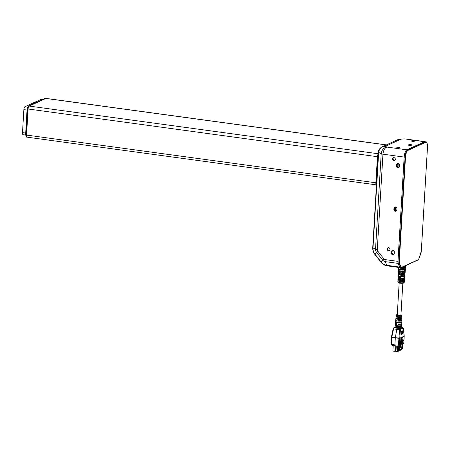 <?xml version="1.0" encoding="UTF-8"?>
<svg xmlns="http://www.w3.org/2000/svg" width="450" height="450" viewBox="0 0 450 450"><rect width="100%" height="100%" fill="white"/><g stroke="black" fill="none" stroke-linecap="round" stroke-linejoin="round"><path stroke-width="0.67" d="M378.304 153.939A2.542 0.883 97.8 0 0 377.426 156.701L375.874 182.784A2.542 0.883 97.8 0 0 376.459 184.877A2.542 0.883 97.8 0 0 376.464 184.877L27.135 137.166A2.542 0.883 -82.2 0 1 26.55 135.073A2.542 0.883 97.8 0 0 27.135 137.166A2.542 0.883 97.8 0 0 27.332 137.132M377.426 156.701L28.097 108.99A2.542 0.883 -82.2 0 1 29.171 106.076A2.542 0.883 97.8 0 0 28.097 108.99L26.55 135.073L375.874 182.784M376.521 183.915A1.586 0.551 -82.2 0 1 376.223 182.627L377.775 156.544A1.586 0.551 -82.2 0 1 378.242 154.907M27.152 108.72L28.097 108.99L26.55 135.073L25.554 134.848L26.544 137.087A2.542 0.883 -82.2 0 1 25.959 134.994L27.506 108.906A2.542 0.883 -82.2 0 1 28.586 105.998L29.171 106.076L45.894 98.438A2.542 0.883 -82.2 0 1 46.091 98.404A2.542 0.883 97.8 0 0 45.894 98.438L29.171 106.076L378.309 153.765M425.363 141.812A6.351 2.211 97.8 0 0 424.98 141.654A6.351 2.211 97.8 0 0 424.491 141.733L406.839 149.799A6.351 2.211 97.8 0 0 404.151 157.072L397.952 261.366A3.178 1.103 97.8 0 0 398.166 263.407L399.544 267.047A3.178 1.103 97.8 0 0 400.067 267.626A3.178 1.103 97.8 0 0 400.309 267.581L400.455 267.514M412.391 141.311A1.524 0.309 3.4 0 0 414.473 141.142A1.524 0.309 3.4 0 0 412.965 140.749A1.524 0.309 3.4 0 0 411.429 140.963A1.524 0.309 3.4 0 0 412.391 141.311M397.761 147.994A1.524 0.309 3.4 0 0 399.842 147.831A1.524 0.309 3.4 0 0 398.334 147.431A1.524 0.309 3.4 0 0 396.799 147.651A1.524 0.309 3.4 0 0 397.761 147.994M408.353 144.906A1.586 0.321 3.4 0 0 408.24 145.013A1.586 0.321 3.4 0 0 409.522 145.406A1.586 0.321 3.4 0 0 411.3 145.311L411.767 145.097A1.586 0.321 3.4 0 0 411.879 144.99A1.586 0.321 3.4 0 0 410.597 144.596A1.586 0.321 3.4 0 0 408.814 144.692L408.336 145.131M398.312 139.449L401.102 139.112L385.38 146.295L386.859 147.071L406.839 149.799M381.589 147.122L385.38 146.295C381.516 146.616 379.277 148.657 378.669 152.415L372.999 247.928A8.595 7.875 -114.6 0 0 374.985 254.194L381.189 262.058A8.595 7.875 -114.6 0 0 386.691 265.292L399.544 267.047M393.969 208.271A1.586 1.457 65.4 0 1 396.259 207.231A1.586 1.457 65.4 0 1 396.917 208.676L396.844 209.919A1.586 1.457 65.4 0 1 394.554 210.96A1.586 1.457 65.4 0 1 393.896 209.514L393.969 208.271L394.549 208.007L394.476 209.25A1.586 1.457 -114.6 0 0 394.774 210.313M391.387 251.747A1.586 1.457 65.4 0 1 393.677 250.706A1.586 1.457 65.4 0 1 394.335 252.152L394.262 253.395A1.586 1.457 65.4 0 1 391.973 254.436A1.586 1.457 65.4 0 1 391.314 252.99L391.387 251.747L391.967 251.482L391.894 252.726A1.586 1.457 -114.6 0 0 392.192 253.789M393.829 160.605A1.524 1.395 65.4 0 1 393.283 157.731A1.524 1.395 65.4 0 1 395.184 158.535A1.524 1.395 65.4 0 1 393.829 160.605M388.474 250.661A1.524 1.395 65.4 0 1 387.934 247.787A1.524 1.395 65.4 0 1 389.835 248.591A1.524 1.395 65.4 0 1 388.474 250.661M396.551 164.801A1.586 1.457 65.4 0 1 398.846 163.755A1.586 1.457 65.4 0 1 399.504 165.201L399.431 166.444A1.586 1.457 65.4 0 1 397.136 167.49A1.586 1.457 65.4 0 1 396.478 166.039L396.551 164.801L397.131 164.531L397.058 165.774A1.586 1.457 -114.6 0 0 397.356 166.838M404.151 157.072L382.95 154.176C383.389 150.356 384.694 147.988 386.859 147.071C383.631 147.724 381.746 149.946 381.201 153.737L378.669 152.415A3.178 0.641 -176.6 0 1 378.411 152.139L372.735 247.646C372.623 250.161 373.337 252.422 374.878 254.43L381.082 262.299C382.691 264.296 384.733 265.489 387.208 265.866L400.067 267.626M395.089 206.933A1.586 1.457 -114.6 0 0 394.549 208.007M392.507 250.408A1.586 1.457 -114.6 0 0 391.967 251.482M393.587 157.635A1.524 1.395 -114.6 0 0 394.824 160.335M388.238 247.691A1.524 1.395 -114.6 0 0 389.469 250.391M397.676 163.457A1.586 1.457 -114.6 0 0 397.131 164.531M398.228 163.468L398.008 167.636A1.491 1.367 -114.6 0 0 398.711 167.535A1.586 1.457 -114.6 0 0 398.886 167.518M404.213 138.859L401.102 139.112L404.736 138.892L424.491 141.733M400.101 138.994L398.959 139.202M424.463 141.84L406.884 149.873L407.767 149.991L425.346 141.958A6.351 2.211 -82.2 0 1 425.835 141.874L424.952 141.756A6.351 2.211 -82.2 0 0 424.463 141.84L425.346 141.958A0.315 0.292 -114.6 0 1 425.621 142.312L408.043 150.345A6.036 2.098 97.8 0 0 405.489 157.252L399.319 261.113A3.493 1.215 97.8 0 0 399.549 263.357L400.809 266.687A3.493 1.215 97.8 0 0 401.636 267.283L401.338 267.548M406.884 149.873A6.351 2.211 -82.2 0 0 404.19 157.146L398.019 261.006A3.814 1.327 97.8 0 0 398.272 263.452L399.532 266.782A3.814 1.327 97.8 0 0 400.162 267.474L401.046 267.598A3.814 1.327 -82.2 0 1 400.421 266.906L399.156 263.576A3.814 1.327 -82.2 0 1 398.902 261.129L405.073 157.264A6.351 2.211 -82.2 0 1 407.767 149.991A0.315 0.292 -114.6 0 1 408.043 150.345M409.849 145.429L410.827 144.984A1.491 0.298 3.4 0 1 411.609 145.17M392.721 250.386L392.096 251.477L392.023 252.72L392.839 254.588L393.086 250.425A1.491 1.367 -114.6 0 1 393.137 250.436M392.839 254.588A1.491 1.367 -114.6 0 0 394.116 253.974M395.646 206.944L395.421 211.112L394.605 209.244L394.678 208.001L395.303 206.91M395.421 211.112A1.491 1.367 -114.6 0 0 396.697 210.504M398.008 167.636L397.187 165.769L397.26 164.526L397.884 163.434M399.026 167.394L398.711 167.535A1.491 1.367 -114.6 0 0 399.279 167.029M392.062 251.027L391.933 253.198M394.644 207.557L394.515 209.722M397.226 164.081L397.097 166.247M417.774 260.038L418.101 259.757A3.493 1.215 97.8 0 0 419.051 258.351L420.789 253.648A3.493 1.215 97.8 0 0 421.307 251.066L427.478 147.201A6.036 2.098 97.8 0 0 425.621 142.312M397.035 318.668A1.839 0.371 3.4 0 0 397.035 318.673L397.052 318.347L397.035 318.668L395.916 318.516L395.989 317.723M398.767 320.332L398.267 321.103L398.329 320.304A3.038 0.613 3.4 0 0 401.85 319.899L401.873 318.954A3.004 0.608 -176.6 0 1 401.833 319.044L401.85 318.246A2.97 0.602 3.4 0 0 401.889 318.156L401.912 317.087A2.931 0.591 -176.6 0 1 398.531 317.475L398.593 316.676A2.902 0.585 3.4 0 0 401.929 316.288L401.946 315.343A2.863 0.579 -176.6 0 1 399.054 315.754A2.863 0.579 -176.6 0 1 396.225 315.006A2.863 0.579 -176.6 0 1 397.271 314.629M396.225 315.006L396.135 315.945A2.902 0.585 3.4 0 0 397.401 316.513L397.339 317.312A2.931 0.591 -176.6 0 1 396.056 316.738A2.931 0.591 -176.6 0 1 396.866 316.389M398.981 316.704L398.531 317.475M402.806 339.829L402.981 336.887L400.894 337.838L400.489 344.723L399.291 345.268L399.701 338.361L395.303 337.905L396.962 328.269L394.526 327.572L395.168 326.987A3.319 0.669 3.4 0 0 395.82 327.285L398.829 327.696A3.319 0.669 3.4 0 0 400.196 327.673L401.462 327.651L401.597 327.032L402.171 327.628L400.506 328.387L400.196 327.673M394.892 344.897L391.365 344.34L391.776 337.421L395.303 337.905L394.892 344.897L399.291 345.268M400.455 324.236L398.498 324.501L398.526 323.966M399.904 325.862L399.876 326.317C398.16 326.441 397.052 326.295 396.546 325.862L395.224 325.682L395.28 325.097M400.123 322.228L400.089 322.718C398.374 322.841 397.266 322.689 396.759 322.262L396.776 321.969M396.754 322.273L396.771 321.969M400.995 333.546L403.059 332.831L400.995 333.793M401.158 334.305L403.026 333.456M401.197 333.686L403.059 332.831M399.701 338.361L400.427 329.816L400.646 329.243L403.206 328.095L402.761 327.431L401.794 327.482M400.984 331.633L401.304 331.853L400.984 332.027L403.166 331.003L402.846 330.784L400.984 331.633L400.984 332.027M401.304 331.853L403.166 331.003M400.984 332.28L401.271 332.471L400.989 332.629L403.132 331.622L400.984 332.28L400.989 332.629M401.271 332.471L403.132 331.622M400.989 332.899L400.989 333.197L403.099 332.213L400.989 333.197M401.237 333.062L403.099 332.213M401.58 328.821L401.119 327.707L401.647 327.465L402.216 328.528M403.003 333.793L401.001 334.553M400.849 338.67L402.221 338.04L402.981 336.887M403.206 328.095L404.179 336.122L403.83 335.824L404.184 336.24L403.768 343.221L402.666 343.727M403.836 335.863L404.184 336.161L403.836 335.863M401.754 322.459A3.139 0.636 -176.6 0 1 401.794 322.566A3.139 0.636 -176.6 0 1 401.749 322.667L401.766 321.868A3.111 0.624 3.4 0 0 401.811 321.767L401.833 320.698A3.071 0.619 -176.6 0 1 398.267 321.103M401.67 326.059A3.279 0.664 -176.6 0 1 401.715 326.177A3.279 0.664 -176.6 0 1 401.664 326.284L401.687 325.485A3.251 0.652 3.4 0 0 401.732 325.378L401.754 324.309A3.206 0.647 -176.6 0 1 398.002 324.726L398.492 324.501M395.961 317.767A2.97 0.602 3.4 0 0 395.955 317.807A2.97 0.602 3.4 0 0 398.025 318.504A2.97 0.602 3.4 0 0 401.383 318.459L401.361 319.258L400.241 319.106L400.275 318.594M395.646 321.311L395.567 322.099L396.754 322.262M400.095 322.718L401.282 322.881L401.299 322.082A3.111 0.624 3.4 0 1 397.783 322.132A3.111 0.624 3.4 0 1 395.601 321.396A3.111 0.624 3.4 0 1 395.612 321.356M399.881 326.317L401.197 326.498L401.214 325.699A3.251 0.652 3.4 0 1 397.541 325.761A3.251 0.652 3.4 0 1 395.252 324.99A3.251 0.652 3.4 0 1 395.257 324.951M401.361 319.258A3.004 0.608 -176.6 0 1 397.974 319.309A3.004 0.608 -176.6 0 1 395.876 318.6L395.781 319.539A3.038 0.613 3.4 0 0 397.136 320.141L397.074 320.94A3.071 0.619 -176.6 0 1 395.707 320.332A3.071 0.619 -176.6 0 1 396.467 319.978M401.282 322.881A3.139 0.636 -176.6 0 1 397.733 322.937A3.139 0.636 -176.6 0 1 395.522 322.189L395.432 323.134A3.178 0.641 3.4 0 0 396.866 323.764L396.81 324.562A3.206 0.647 -176.6 0 1 395.353 323.927A3.206 0.647 -176.6 0 1 396.073 323.572M401.794 322.566L401.771 323.511A3.178 0.641 3.4 0 1 398.059 323.927L398.002 324.726M404.179 336.161L399.718 338.203L398.908 338.113L398.469 345.308M398.908 338.113L399.718 338.158M400.427 329.816L399.623 329.732L400.506 328.387L396.962 328.269L397.164 327.623M401.4 327.268L402.171 327.628L401.597 327.032M397.035 318.673A1.839 0.371 3.4 0 0 398.205 319.089A1.839 0.371 3.4 0 0 400.241 319.106M401.197 326.498A3.279 0.664 -176.6 0 1 397.491 326.565A3.279 0.664 -176.6 0 1 395.173 325.783A3.279 0.664 -176.6 0 1 395.224 325.682M400.95 314.848A2.863 0.579 -176.6 0 1 401.946 315.343M402.829 283.252L400.928 315.287A1.839 0.371 -176.6 0 1 399.066 315.551A1.839 0.371 -176.6 0 1 397.249 315.067L399.15 283.039M397.164 316.463L397.142 316.806A1.839 0.371 3.4 0 0 397.367 317.002M400.646 329.243L400.089 328.579L398.88 328.421L398.829 327.696M401.085 323.871A3.206 0.647 -176.6 0 1 401.754 324.309M400.624 320.321L400.607 320.631A1.839 0.371 -176.6 0 1 398.734 320.889M401.119 320.254A3.071 0.619 -176.6 0 1 401.833 320.698M400.843 316.682L400.821 317.025A1.839 0.371 -176.6 0 1 398.947 317.289M401.147 316.642A2.931 0.591 -176.6 0 1 401.912 317.087M395.82 327.285L395.297 327.932L394.11 327.763L393.559 328.899L393.199 328.832L399.623 329.732L398.914 338.074L391.427 337.23M401.535 340.099L401.642 338.304M391.438 337.072L391.804 337.146L391.438 337.072M391.365 344.34L390.971 344.183L391.404 337.072L393.159 328.821L395.061 326.897M391.449 337.033L391.815 337.101L391.449 337.033L391.815 337.101L393.559 328.899M400.793 327.684L401.096 327.707M403.341 339.902L402.092 340.476L402.03 341.438L403.284 340.864L403.341 339.902L402.283 339.756L401.029 340.329L400.629 343.457A0.495 0.45 65.4 0 1 400.551 343.671M400.821 344.902L400.657 347.569L399.864 347.456L399.803 348.48L400.461 349.419L401.108 349.504L401.085 349.976L400.118 350.314M400.686 347.158L399.864 347.456M401.805 349.189L401.108 349.504L401.805 349.189M402.03 341.438L401.327 341.657L401.136 344.947L401.754 341.398M402.126 341.392L401.676 349.02M402.823 341.077L402.373 348.699M397.699 346.123L397.373 351.675L395.955 351.484L395.595 351.298L395.921 345.881M395.955 351.484L396.287 345.932M397.373 351.675L398.16 351.315L398.475 345.999M399.639 345.465L399.324 350.786L400.112 350.421L400.196 349.037M398.661 345.909L398.346 351.231L399.139 350.871L399.454 345.549M395.224 345.786L394.892 351.338L395.612 351.006M394.892 351.338L392.889 351.062L393.216 345.516M401.608 341.527L401.327 341.657M401.029 340.329L402.092 340.476M400.613 345.021L400.483 347.175M400.359 349.273L400.298 350.336M400.427 345.105L400.298 347.259M398.137 345.268L398.081 346.179L392.299 345.386L392.349 344.492M401.136 344.947L400.258 344.829M398.081 346.179L400.815 344.925M399.561 281.284A2.863 0.579 -176.6 0 1 398.267 280.727L398.289 279.911M399.707 277.824A2.981 0.602 -176.6 0 1 398.357 277.239L398.374 276.435M399.859 274.365A3.099 0.624 -176.6 0 1 398.447 273.757L398.464 272.959M400.005 270.911A3.217 0.647 -176.6 0 1 398.531 270.276L398.554 269.483M398.576 278.269L398.548 279.293L398.694 278.308M398.683 274.798L398.649 275.822L398.796 274.838M398.784 271.327L398.756 272.351L398.902 271.367M398.886 267.857L398.858 268.881L399.004 267.896M403.003 268.38L402.924 269.438L402.958 268.38M402.885 269.409A3.274 0.658 -176.6 0 1 398.976 268.875M402.643 272.863A3.156 0.636 -176.6 0 1 398.869 272.346M402.576 271.749L402.497 272.858M402.514 275.282L402.441 276.339L402.469 275.282M402.396 276.311A3.038 0.613 -176.6 0 1 398.767 275.816M402.154 279.765A2.919 0.591 -176.6 0 1 398.666 279.287M402.092 278.651L402.013 279.759M404.314 278.494L404.263 279.062A3.302 0.664 -176.6 0 1 404.522 279.354A3.302 0.664 -176.6 0 1 402.57 279.838L402.761 278.724M404.218 278.522L404.139 279.332A2.919 0.591 -176.6 0 1 402.683 279.748M404.629 275.029L404.578 275.586A3.42 0.692 -176.6 0 1 404.848 275.884A3.42 0.692 -176.6 0 1 402.834 276.384L403.026 275.271M404.539 275.062L404.466 275.861A3.038 0.613 -176.6 0 1 402.947 276.294M404.949 271.569L404.899 272.109A3.538 0.714 -176.6 0 1 405.169 272.413A3.538 0.714 -176.6 0 1 403.099 272.931L403.29 271.817M404.865 271.597L404.792 272.391A3.156 0.636 -176.6 0 1 403.211 272.841M405.264 268.104L405.219 268.633A3.656 0.737 -176.6 0 1 405.495 268.948A3.656 0.737 -176.6 0 1 403.363 269.483L403.549 268.369M405.186 268.132L405.113 268.92A3.274 0.658 -176.6 0 1 403.476 269.392M403.408 266.653A3.752 0.754 3.4 0 0 405.293 266.423L405.191 267.536L404.859 267.48A3.336 0.669 -176.6 0 1 401.214 267.598M404.859 267.48L404.949 266.507M404.882 270.99A3.594 0.726 -176.6 0 1 400.877 271.119L400.933 270.006A3.634 0.731 3.4 0 0 404.983 269.882L404.882 270.99L404.55 270.934A3.217 0.647 -176.6 0 1 400.967 271.046L401.023 270.017M404.55 270.934L404.64 269.966M404.572 274.449A3.476 0.703 -176.6 0 1 400.697 274.573L400.753 273.459A3.516 0.709 3.4 0 0 404.674 273.341L404.572 274.449L404.241 274.393A3.099 0.624 -176.6 0 1 400.787 274.5L400.843 273.471M404.241 274.393L404.331 273.42M404.263 277.909A3.358 0.675 -176.6 0 1 400.517 278.027L400.579 276.913A3.397 0.686 3.4 0 0 404.364 276.795L404.263 277.909L403.931 277.852A2.981 0.602 -176.6 0 1 400.613 277.959L400.663 276.924M403.931 277.852L404.021 276.879M403.954 281.368A3.24 0.652 -176.6 0 1 400.343 281.481L400.399 280.373A3.279 0.664 3.4 0 0 404.055 280.254L403.954 281.368L403.622 281.312A2.863 0.579 -176.6 0 1 400.433 281.413L400.489 280.378M403.622 281.312L403.712 280.339M398.228 267.39L398.228 267.373A3.696 0.743 3.4 0 0 398.503 267.699L398.475 268.813A3.656 0.737 -176.6 0 1 398.199 268.509L398.183 269.134A3.634 0.731 3.4 0 0 400.05 269.887L400.005 270.996A3.594 0.726 -176.6 0 1 398.154 270.253L398.137 270.877A3.578 0.72 3.4 0 0 398.413 271.17L398.379 272.289A3.538 0.714 -176.6 0 1 398.109 271.997L398.093 272.616A3.516 0.709 3.4 0 0 399.904 273.341L399.853 274.455A3.476 0.703 -176.6 0 1 398.064 273.735L398.048 274.359A3.459 0.698 3.4 0 0 398.317 274.646L398.289 275.766A3.42 0.692 -176.6 0 1 398.019 275.479L398.002 276.097A3.397 0.686 3.4 0 0 399.752 276.801L399.707 277.914A3.358 0.675 -176.6 0 1 397.974 277.217L397.957 277.841A3.341 0.675 3.4 0 0 398.222 278.123L398.194 279.242A3.302 0.664 -176.6 0 1 397.929 278.961L397.912 279.579A3.279 0.664 3.4 0 0 399.606 280.26L399.555 281.374A3.24 0.652 -176.6 0 1 397.884 280.704A3.24 0.652 -176.6 0 1 397.98 280.553L398.272 280.586M397.98 280.553L398.002 279.743M397.974 277.217A3.358 0.675 -176.6 0 1 398.076 277.065L398.357 277.093M398.076 277.065L398.098 276.266M398.019 275.479A3.42 0.692 -176.6 0 1 398.301 275.22M398.064 273.735A3.476 0.703 -176.6 0 1 398.166 273.577L398.447 273.606M398.166 273.577L398.188 272.79M398.109 271.997A3.538 0.714 -176.6 0 1 398.396 271.733M398.154 270.253A3.594 0.726 -176.6 0 1 398.261 270.09L398.537 270.118M398.261 270.09L398.278 269.314M398.199 268.509A3.656 0.737 -176.6 0 1 398.492 268.245M398.548 279.293L398.216 279.253L398.25 278.134A3.341 0.675 3.4 0 0 402.593 278.73L402.514 279.838L402.154 279.787M398.649 275.822L398.317 275.782L398.351 274.663A3.459 0.698 3.4 0 0 402.834 275.276L402.756 276.39L402.441 276.339M398.756 272.351L398.424 272.312L398.458 271.192A3.578 0.72 3.4 0 0 403.076 271.828L402.998 272.936L402.643 272.886M398.858 268.881L398.526 268.841L398.559 267.727A3.696 0.743 3.4 0 0 403.324 268.374L403.245 269.483L402.924 269.438M403.245 269.483A3.656 0.737 -176.6 0 1 398.526 268.841M402.998 272.936A3.538 0.714 -176.6 0 1 398.424 272.312M402.756 276.39A3.42 0.692 -176.6 0 1 398.317 275.782M402.514 279.838A3.302 0.664 -176.6 0 1 398.216 279.253M402.57 279.838L402.654 278.724A3.341 0.675 3.4 0 0 404.629 278.235L404.685 277.616A3.358 0.675 -176.6 0 1 404.584 277.762L404.691 276.649A3.397 0.686 3.4 0 0 404.786 276.502L404.848 275.884M402.834 276.384L402.919 275.276A3.459 0.698 3.4 0 0 404.949 274.77L405.011 274.151A3.476 0.703 -176.6 0 1 404.904 274.298L405.011 273.184A3.516 0.709 3.4 0 0 405.113 273.032L405.169 272.413M403.099 272.931L403.183 271.822A3.578 0.72 3.4 0 0 405.276 271.299L405.332 270.681A3.594 0.726 -176.6 0 1 405.225 270.838L405.332 269.724A3.634 0.731 3.4 0 0 405.439 269.567L405.495 268.948M403.363 269.483L403.447 268.369A3.696 0.743 3.4 0 0 405.602 267.829L405.658 267.21A3.712 0.748 -176.6 0 1 405.546 267.373L405.652 266.259A3.752 0.754 3.4 0 0 405.759 266.096L405.81 265.551M405.191 267.536A3.712 0.748 -176.6 0 1 401.051 267.66L401.13 267.604M404.291 280.935A3.24 0.652 -176.6 0 1 404.359 281.087A3.24 0.652 -176.6 0 1 404.263 281.227L404.37 280.114A3.279 0.664 3.4 0 0 404.466 279.973L404.522 279.354M42.03 99.759L40.697 99.579A2.542 0.883 97.8 0 0 40.5 99.613L24.941 106.723A2.542 0.883 97.8 0 0 23.867 109.631L22.5 132.609A2.542 0.883 97.8 0 0 23.085 134.702L25.549 135.039M377.229 164.492L377.392 165.302A3.178 1.103 97.8 0 0 377.539 166.826M376.447 178.903L376.83 178.729M377.348 163.721L377.803 162.877M377.336 165.122L377.674 164.526M377.387 165.667L377.629 165.302M386.303 144.934L45.304 98.359A0.636 0.579 -114.6 0 0 45.006 98.404L28.282 106.043A0.636 0.579 -114.6 0 1 28.586 105.998L45.304 98.359A2.542 0.883 -82.2 0 1 45.501 98.325L386.404 144.889M28.282 106.043L27.107 108.765L25.599 134.803M387.9 248.102L388.772 247.703M398.166 263.407L385.307 261.653A4.106 3.757 65.4 0 1 382.68 260.106L376.476 252.236A4.106 3.757 65.4 0 1 375.531 249.249L381.201 153.737A3.178 0.641 -176.6 0 0 382.95 154.176L377.274 249.688A1.862 1.704 -114.6 0 0 377.702 251.044L383.906 258.913A1.862 1.704 -114.6 0 0 385.099 259.611L397.952 261.366M377.274 249.688A3.178 0.641 -176.6 0 1 375.531 249.249L372.999 247.928A3.178 0.641 -176.6 0 1 372.735 247.646M377.702 251.044A3.178 0.326 141.7 0 0 376.476 252.236L374.985 254.194A3.178 0.326 141.7 0 0 374.878 254.43M383.906 258.913A3.178 0.326 141.7 0 0 382.68 260.106L381.189 262.058A3.178 0.326 141.7 0 0 381.082 262.299M385.099 259.611A3.178 1.103 97.8 0 0 385.307 261.653L386.691 265.292A3.178 1.103 97.8 0 0 387.208 265.866M396.478 166.039L397.058 165.774M391.314 252.99L391.894 252.726M393.896 209.514L394.476 209.25M408.78 145.288L408.814 144.692M401.653 267.278A2.762 0.962 97.8 0 0 401.681 267.266L418.061 259.779A2.762 0.962 97.8 0 0 418.084 259.768M398.019 261.006L399.319 261.113M404.19 157.146L405.489 157.252M398.272 263.452L399.549 263.357M399.532 266.782L400.809 266.687M401.321 267.553A3.814 1.327 -82.2 0 1 401.046 267.598L401.468 267.536A0.315 0.292 67 0 1 401.321 267.553M425.835 141.874C426.836 141.581 427.393 143.353 427.5 147.178L427.478 147.201M427.5 147.178L421.329 251.044L419.051 258.424L417.949 260.004A0.315 0.292 -116 0 0 418.101 259.757M417.746 260.049A0.315 0.292 -114.6 0 0 418.061 259.779M403.149 328.101L402.587 327.437L402.171 327.628M401.698 327.313L402.587 327.437M399.707 338.282L398.891 338.231M403.836 335.976L404.184 336.24L403.836 335.976M394.11 327.763L393.48 328.264M403.83 336.127L404.179 336.313L403.83 336.127M404.359 281.087L404.241 282.358A3.201 0.647 -176.6 0 1 401.012 282.803A3.201 0.647 -176.6 0 1 397.856 281.976L397.884 280.704M398.588 282.791A2.565 0.518 3.4 0 0 400.984 283.275A2.565 0.518 3.4 0 0 403.414 283.078M41.929 99.804L40.5 99.613M27.467 107.066L24.941 106.723M27.028 110.064L23.867 109.631M25.661 133.043L22.5 132.609M45.006 98.404L45.501 98.325M26.544 137.087L27.135 137.166M398.334 139.433L382.129 146.841C379.676 148.264 378.433 150.03 378.411 152.134M424.98 141.654L404.741 138.887M393.548 254.486L393.857 254.346M396.129 211.011L396.444 210.87M417.932 260.01L401.473 267.531M402.761 327.431L403.414 328.365L404.224 336.015L403.813 343.181M396.056 316.738L395.955 317.807M395.707 320.332L395.601 321.396M395.353 323.927L395.252 324.99M395.173 325.783L395.061 326.919M401.715 326.177L401.692 327.302M393.806 327.808L394.734 327.381M396.951 320.102L396.923 320.507M396.838 321.981L396.816 322.374M396.731 323.736L396.709 324.113M396.619 325.62L396.602 325.974M400.41 323.955L400.387 324.332M404.241 282.358C403.453 283.134 405.118 282.921 401.726 283.314C396.664 282.746 398.616 282.797 397.856 281.976M377.499 165.538L377.224 165.904"/></g></svg>

